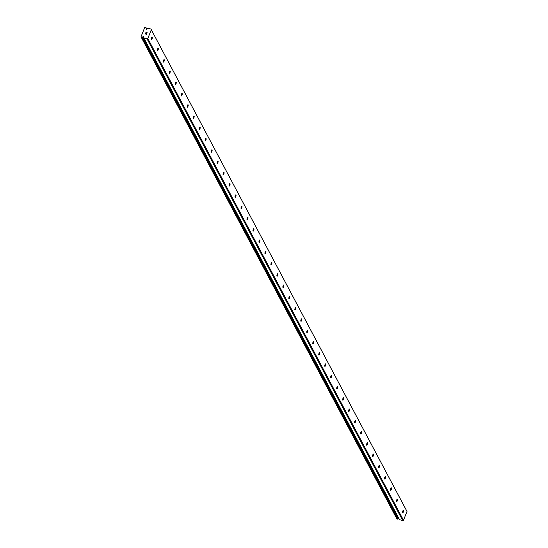 <?xml version="1.0" encoding="UTF-8"?>
<svg xmlns="http://www.w3.org/2000/svg" width="548" height="548" viewBox="0 0 548 548"><rect width="100%" height="100%" fill="white"/><g stroke="black" fill="none" stroke-linecap="round" stroke-linejoin="round"><path stroke-width="0.82" d="M146.282 28.359L146.748 29.229A0.445 0.397 -28 0 0 146.898 28.893L147.124 28.489A0.952 0.856 -28 0 0 147.652 28.195L150.974 29.065L151.31 29.743L147.809 38.49L147.056 38.86L143.788 37.853A0.952 0.856 -28 0 0 143.583 37.353L143.686 36.915A0.445 0.397 -28 0 0 143.076 36.387A0.445 0.397 -28 0 0 142.946 36.702L142.72 37.106A0.952 0.856 -28 0 0 142.158 37.435L141.007 36.771L144.665 27.633L146.056 27.695A0.952 0.856 -28 0 0 146.261 28.243L146.158 28.681A0.445 0.397 -28 0 0 146.775 29.202L146.289 28.291M398.711 518.182A0.445 0.397 -28 0 0 398.636 518.442L142.946 36.702M152.255 37.196A1.288 0.404 -74.1 0 1 152.132 38.648A1.288 0.404 -74.1 0 1 151.447 39.579A1.288 0.404 -74.1 0 1 151.344 39.483A1.288 0.404 -74.1 0 1 151.467 38.031A1.288 0.404 -74.1 0 1 152.152 37.1A1.288 0.404 -74.1 0 1 152.255 37.196M158.242 48.464A1.288 0.404 -74.1 0 1 158.112 49.916A1.288 0.404 -74.1 0 1 157.427 50.848A1.288 0.404 -74.1 0 1 157.324 50.752A1.288 0.404 -74.1 0 1 157.454 49.306A1.288 0.404 -74.1 0 1 158.132 48.368A1.288 0.404 -74.1 0 1 158.242 48.464M164.222 59.732A1.288 0.404 -74.1 0 1 164.092 61.184A1.288 0.404 -74.1 0 1 163.407 62.116A1.288 0.404 -74.1 0 1 163.304 62.02A1.288 0.404 -74.1 0 1 163.434 60.575A1.288 0.404 -74.1 0 1 164.112 59.636A1.288 0.404 -74.1 0 1 164.222 59.732M170.202 71A1.288 0.404 -74.1 0 1 170.072 72.452A1.288 0.404 -74.1 0 1 169.394 73.384A1.288 0.404 -74.1 0 1 169.284 73.288A1.288 0.404 -74.1 0 1 169.414 71.843A1.288 0.404 -74.1 0 1 170.099 70.904A1.288 0.404 -74.1 0 1 170.202 71M176.182 82.275A1.288 0.404 -74.1 0 1 176.052 83.721A1.288 0.404 -74.1 0 1 175.374 84.652A1.288 0.404 -74.1 0 1 175.264 84.556A1.288 0.404 -74.1 0 1 175.394 83.111A1.288 0.404 -74.1 0 1 176.079 82.173A1.288 0.404 -74.1 0 1 176.182 82.275M182.162 93.544A1.288 0.404 -74.1 0 1 182.039 94.989A1.288 0.404 -74.1 0 1 181.354 95.927A1.288 0.404 -74.1 0 1 181.251 95.825A1.288 0.404 -74.1 0 1 181.374 94.379A1.288 0.404 -74.1 0 1 182.059 93.448A1.288 0.404 -74.1 0 1 182.162 93.544M188.142 104.812A1.288 0.404 -74.1 0 1 188.019 106.257A1.288 0.404 -74.1 0 1 187.334 107.196A1.288 0.404 -74.1 0 1 187.231 107.093A1.288 0.404 -74.1 0 1 187.354 105.648A1.288 0.404 -74.1 0 1 188.039 104.716A1.288 0.404 -74.1 0 1 188.142 104.812M194.122 116.08A1.288 0.404 -74.1 0 1 193.999 117.525A1.288 0.404 -74.1 0 1 193.314 118.464A1.288 0.404 -74.1 0 1 193.211 118.368A1.288 0.404 -74.1 0 1 193.334 116.916A1.288 0.404 -74.1 0 1 194.019 115.984A1.288 0.404 -74.1 0 1 194.122 116.08M200.102 127.348A1.288 0.404 -74.1 0 1 199.979 128.794A1.288 0.404 -74.1 0 1 199.294 129.732A1.288 0.404 -74.1 0 1 199.191 129.636A1.288 0.404 -74.1 0 1 199.314 128.184A1.288 0.404 -74.1 0 1 199.999 127.252A1.288 0.404 -74.1 0 1 200.102 127.348M206.089 138.617A1.288 0.404 -74.1 0 1 205.959 140.069A1.288 0.404 -74.1 0 1 205.274 141A1.288 0.404 -74.1 0 1 205.171 140.905A1.288 0.404 -74.1 0 1 205.301 139.452A1.288 0.404 -74.1 0 1 205.98 138.521A1.288 0.404 -74.1 0 1 206.089 138.617M212.069 149.885A1.288 0.404 -74.1 0 1 211.939 151.337A1.288 0.404 -74.1 0 1 211.261 152.269A1.288 0.404 -74.1 0 1 211.151 152.173A1.288 0.404 -74.1 0 1 211.281 150.721A1.288 0.404 -74.1 0 1 211.96 149.789A1.288 0.404 -74.1 0 1 212.069 149.885M218.049 161.153A1.288 0.404 -74.1 0 1 217.919 162.605A1.288 0.404 -74.1 0 1 217.241 163.537A1.288 0.404 -74.1 0 1 217.131 163.441A1.288 0.404 -74.1 0 1 217.261 161.989A1.288 0.404 -74.1 0 1 217.946 161.057A1.288 0.404 -74.1 0 1 218.049 161.153M224.029 172.421A1.288 0.404 -74.1 0 1 223.906 173.874A1.288 0.404 -74.1 0 1 223.221 174.805A1.288 0.404 -74.1 0 1 223.118 174.709A1.288 0.404 -74.1 0 1 223.242 173.257A1.288 0.404 -74.1 0 1 223.927 172.325A1.288 0.404 -74.1 0 1 224.029 172.421M230.009 183.69A1.288 0.404 -74.1 0 1 229.886 185.142A1.288 0.404 -74.1 0 1 229.201 186.073A1.288 0.404 -74.1 0 1 229.098 185.978A1.288 0.404 -74.1 0 1 229.222 184.525A1.288 0.404 -74.1 0 1 229.907 183.594A1.288 0.404 -74.1 0 1 230.009 183.69M235.989 194.958A1.288 0.404 -74.1 0 1 235.866 196.41A1.288 0.404 -74.1 0 1 235.181 197.342A1.288 0.404 -74.1 0 1 235.078 197.246A1.288 0.404 -74.1 0 1 235.202 195.8A1.288 0.404 -74.1 0 1 235.887 194.862A1.288 0.404 -74.1 0 1 235.989 194.958M241.969 206.226A1.288 0.404 -74.1 0 1 241.846 207.678A1.288 0.404 -74.1 0 1 241.161 208.61A1.288 0.404 -74.1 0 1 241.058 208.514A1.288 0.404 -74.1 0 1 241.182 207.069A1.288 0.404 -74.1 0 1 241.867 206.13A1.288 0.404 -74.1 0 1 241.969 206.226M247.956 217.494A1.288 0.404 -74.1 0 1 247.826 218.947A1.288 0.404 -74.1 0 1 247.141 219.878A1.288 0.404 -74.1 0 1 247.038 219.782A1.288 0.404 -74.1 0 1 247.169 218.337A1.288 0.404 -74.1 0 1 247.847 217.398A1.288 0.404 -74.1 0 1 247.956 217.494M253.936 228.769A1.288 0.404 -74.1 0 1 253.806 230.215A1.288 0.404 -74.1 0 1 253.121 231.146A1.288 0.404 -74.1 0 1 253.018 231.051A1.288 0.404 -74.1 0 1 253.149 229.605A1.288 0.404 -74.1 0 1 253.827 228.667A1.288 0.404 -74.1 0 1 253.936 228.769M259.916 240.038A1.288 0.404 -74.1 0 1 259.786 241.483A1.288 0.404 -74.1 0 1 259.108 242.422A1.288 0.404 -74.1 0 1 258.999 242.319A1.288 0.404 -74.1 0 1 259.129 240.873A1.288 0.404 -74.1 0 1 259.814 239.942A1.288 0.404 -74.1 0 1 259.916 240.038M265.896 251.306A1.288 0.404 -74.1 0 1 265.766 252.751A1.288 0.404 -74.1 0 1 265.088 253.69A1.288 0.404 -74.1 0 1 264.979 253.587A1.288 0.404 -74.1 0 1 265.109 252.142A1.288 0.404 -74.1 0 1 265.794 251.21A1.288 0.404 -74.1 0 1 265.896 251.306M271.877 262.574A1.288 0.404 -74.1 0 1 271.753 264.02A1.288 0.404 -74.1 0 1 271.068 264.958A1.288 0.404 -74.1 0 1 270.965 264.862A1.288 0.404 -74.1 0 1 271.089 263.41A1.288 0.404 -74.1 0 1 271.774 262.478A1.288 0.404 -74.1 0 1 271.877 262.574M277.857 273.842A1.288 0.404 -74.1 0 1 277.733 275.288A1.288 0.404 -74.1 0 1 277.048 276.226A1.288 0.404 -74.1 0 1 276.946 276.13A1.288 0.404 -74.1 0 1 277.069 274.678A1.288 0.404 -74.1 0 1 277.754 273.747A1.288 0.404 -74.1 0 1 277.857 273.842M283.837 285.111A1.288 0.404 -74.1 0 1 283.713 286.556A1.288 0.404 -74.1 0 1 283.028 287.495A1.288 0.404 -74.1 0 1 282.926 287.399A1.288 0.404 -74.1 0 1 283.049 285.946A1.288 0.404 -74.1 0 1 283.734 285.015A1.288 0.404 -74.1 0 1 283.837 285.111M289.817 296.379A1.288 0.404 -74.1 0 1 289.693 297.831A1.288 0.404 -74.1 0 1 289.008 298.763A1.288 0.404 -74.1 0 1 288.906 298.667A1.288 0.404 -74.1 0 1 289.029 297.215A1.288 0.404 -74.1 0 1 289.714 296.283A1.288 0.404 -74.1 0 1 289.817 296.379M295.804 307.647A1.288 0.404 -74.1 0 1 295.673 309.099A1.288 0.404 -74.1 0 1 294.988 310.031A1.288 0.404 -74.1 0 1 294.886 309.935A1.288 0.404 -74.1 0 1 295.016 308.483A1.288 0.404 -74.1 0 1 295.694 307.551A1.288 0.404 -74.1 0 1 295.804 307.647M301.784 318.915A1.288 0.404 -74.1 0 1 301.653 320.368A1.288 0.404 -74.1 0 1 300.975 321.299A1.288 0.404 -74.1 0 1 300.866 321.203A1.288 0.404 -74.1 0 1 300.996 319.751A1.288 0.404 -74.1 0 1 301.674 318.82A1.288 0.404 -74.1 0 1 301.784 318.915M307.764 330.184A1.288 0.404 -74.1 0 1 307.634 331.636A1.288 0.404 -74.1 0 1 306.955 332.568A1.288 0.404 -74.1 0 1 306.846 332.472A1.288 0.404 -74.1 0 1 306.976 331.019A1.288 0.404 -74.1 0 1 307.661 330.088A1.288 0.404 -74.1 0 1 307.764 330.184M313.744 341.452A1.288 0.404 -74.1 0 1 313.62 342.904A1.288 0.404 -74.1 0 1 312.935 343.836A1.288 0.404 -74.1 0 1 312.833 343.74A1.288 0.404 -74.1 0 1 312.956 342.295A1.288 0.404 -74.1 0 1 313.641 341.356A1.288 0.404 -74.1 0 1 313.744 341.452M319.724 352.72A1.288 0.404 -74.1 0 1 319.6 354.172A1.288 0.404 -74.1 0 1 318.915 355.104A1.288 0.404 -74.1 0 1 318.813 355.008A1.288 0.404 -74.1 0 1 318.936 353.563A1.288 0.404 -74.1 0 1 319.621 352.624A1.288 0.404 -74.1 0 1 319.724 352.72M325.704 363.988A1.288 0.404 -74.1 0 1 325.581 365.441A1.288 0.404 -74.1 0 1 324.896 366.372A1.288 0.404 -74.1 0 1 324.793 366.276A1.288 0.404 -74.1 0 1 324.916 364.831A1.288 0.404 -74.1 0 1 325.601 363.893A1.288 0.404 -74.1 0 1 325.704 363.988M331.684 375.264A1.288 0.404 -74.1 0 1 331.561 376.709A1.288 0.404 -74.1 0 1 330.876 377.64A1.288 0.404 -74.1 0 1 330.773 377.545A1.288 0.404 -74.1 0 1 330.896 376.099A1.288 0.404 -74.1 0 1 331.581 375.161A1.288 0.404 -74.1 0 1 331.684 375.264M337.671 386.532A1.288 0.404 -74.1 0 1 337.541 387.977A1.288 0.404 -74.1 0 1 336.856 388.916A1.288 0.404 -74.1 0 1 336.753 388.813A1.288 0.404 -74.1 0 1 336.883 387.368A1.288 0.404 -74.1 0 1 337.561 386.429A1.288 0.404 -74.1 0 1 337.671 386.532M343.651 397.8A1.288 0.404 -74.1 0 1 343.521 399.245A1.288 0.404 -74.1 0 1 342.836 400.184A1.288 0.404 -74.1 0 1 342.733 400.081A1.288 0.404 -74.1 0 1 342.863 398.636A1.288 0.404 -74.1 0 1 343.541 397.704A1.288 0.404 -74.1 0 1 343.651 397.8M349.631 409.068A1.288 0.404 -74.1 0 1 349.501 410.514A1.288 0.404 -74.1 0 1 348.823 411.452A1.288 0.404 -74.1 0 1 348.713 411.356A1.288 0.404 -74.1 0 1 348.843 409.904A1.288 0.404 -74.1 0 1 349.528 408.972A1.288 0.404 -74.1 0 1 349.631 409.068M355.611 420.337A1.288 0.404 -74.1 0 1 355.481 421.782A1.288 0.404 -74.1 0 1 354.803 422.72A1.288 0.404 -74.1 0 1 354.693 422.624A1.288 0.404 -74.1 0 1 354.823 421.172A1.288 0.404 -74.1 0 1 355.508 420.241A1.288 0.404 -74.1 0 1 355.611 420.337M361.591 431.605A1.288 0.404 -74.1 0 1 361.468 433.05A1.288 0.404 -74.1 0 1 360.783 433.989A1.288 0.404 -74.1 0 1 360.68 433.893A1.288 0.404 -74.1 0 1 360.803 432.44A1.288 0.404 -74.1 0 1 361.488 431.509A1.288 0.404 -74.1 0 1 361.591 431.605M367.571 442.873A1.288 0.404 -74.1 0 1 367.448 444.325A1.288 0.404 -74.1 0 1 366.763 445.257A1.288 0.404 -74.1 0 1 366.66 445.161A1.288 0.404 -74.1 0 1 366.783 443.709A1.288 0.404 -74.1 0 1 367.468 442.777A1.288 0.404 -74.1 0 1 367.571 442.873M373.551 454.141A1.288 0.404 -74.1 0 1 373.428 455.594A1.288 0.404 -74.1 0 1 372.743 456.525A1.288 0.404 -74.1 0 1 372.64 456.429A1.288 0.404 -74.1 0 1 372.763 454.977A1.288 0.404 -74.1 0 1 373.448 454.045A1.288 0.404 -74.1 0 1 373.551 454.141M379.531 465.41A1.288 0.404 -74.1 0 1 379.408 466.862A1.288 0.404 -74.1 0 1 378.723 467.793A1.288 0.404 -74.1 0 1 378.62 467.697A1.288 0.404 -74.1 0 1 378.743 466.245A1.288 0.404 -74.1 0 1 379.428 465.314A1.288 0.404 -74.1 0 1 379.531 465.41M385.518 476.678A1.288 0.404 -74.1 0 1 385.388 478.13A1.288 0.404 -74.1 0 1 384.703 479.062A1.288 0.404 -74.1 0 1 384.6 478.966A1.288 0.404 -74.1 0 1 384.73 477.514A1.288 0.404 -74.1 0 1 385.408 476.582A1.288 0.404 -74.1 0 1 385.518 476.678M391.498 487.946A1.288 0.404 -74.1 0 1 391.368 489.398A1.288 0.404 -74.1 0 1 390.69 490.33A1.288 0.404 -74.1 0 1 390.58 490.234A1.288 0.404 -74.1 0 1 390.71 488.789A1.288 0.404 -74.1 0 1 391.388 487.85A1.288 0.404 -74.1 0 1 391.498 487.946M397.478 499.214A1.288 0.404 -74.1 0 1 397.348 500.667A1.288 0.404 -74.1 0 1 396.67 501.598A1.288 0.404 -74.1 0 1 396.56 501.502A1.288 0.404 -74.1 0 1 396.69 500.057A1.288 0.404 -74.1 0 1 397.375 499.118A1.288 0.404 -74.1 0 1 397.478 499.214M403.458 510.483A1.288 0.404 -74.1 0 1 403.335 511.935A1.288 0.404 -74.1 0 1 402.65 512.866A1.288 0.404 -74.1 0 1 402.547 512.77A1.288 0.404 -74.1 0 1 402.67 511.325A1.288 0.404 -74.1 0 1 403.355 510.387A1.288 0.404 -74.1 0 1 403.458 510.483M143.829 37.935L399.485 519.641L402.746 520.6L403.492 520.23L406.993 511.483L406.664 510.805L150.974 29.065M141.213 37.196L396.903 518.935L397.848 519.175A0.952 0.856 -28 0 1 398.403 518.846L398.636 518.442M145.275 33.873L145.802 34.017L145.282 33.873L145.542 33.216L145.275 33.873M146.035 33.688L145.891 34.045L146.035 33.688M145.891 34.045L146.419 34.195L145.891 34.045M146.419 34.195L146.686 33.538L146.419 34.195M145.453 33.188L145.158 33.935L145.453 33.188M146.768 33.565L146.474 34.305L145.158 33.928M145.816 32.277L147.138 32.654L145.939 32.675M147.138 32.654L145.823 32.277M403.492 520.23L147.809 38.49M406.993 511.483L151.31 29.743M402.746 520.6L147.056 38.86M399.547 519.689L143.864 37.949M146.508 29.345L146.158 28.681M398.506 518.757L142.823 37.017M398.403 518.846L142.72 37.106M397.848 519.175L142.158 37.435M397.793 519.196L142.11 37.456M146.056 27.674L146.83 29.133L146.056 27.695M399.485 519.641L143.802 37.901M146.775 29.202L146.282 28.263"/></g></svg>
